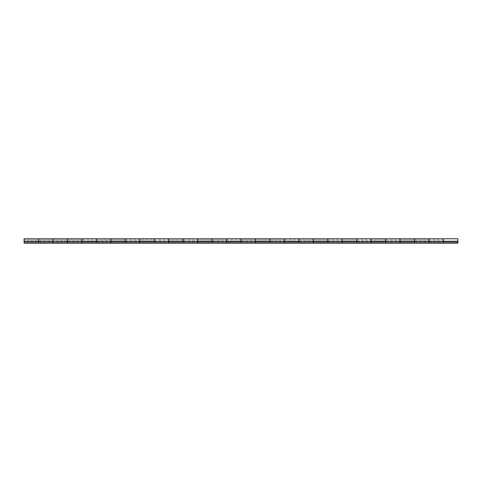 <?xml version="1.0" encoding="UTF-8"?>
<svg xmlns="http://www.w3.org/2000/svg" width="482" height="482" viewBox="0 0 482 482"><rect width="100%" height="100%" fill="white"/><g stroke="black" fill="none" stroke-linecap="round" stroke-linejoin="round"><path stroke-width="0.36" stroke-dasharray="2.41 1.81" d="M457.9 242.048L457.9 243.241L24.1 243.241L38.56 243.241L38.56 242.085L24.1 242.085L24.1 241L24.1 243.241L24.1 242.085L457.9 242.085L24.1 242.085L38.56 242.085L38.56 241L24.1 241L457.9 241L24.1 241L457.9 241L457.9 239.916L457.9 241L24.1 241L24.1 239.916L24.1 241.765L24.1 238.765L24.1 241L38.56 241L38.56 241.506L24.1 241.506L24.1 241C24.1 239.626 24.1 239.626 24.1 241C24.1 239.626 24.1 239.626 24.1 241L24.1 242.085L24.1 241L38.56 241L24.1 241L24.1 239.916L24.1 242.048L38.56 242.048L38.56 241.506L24.1 241.506L24.1 242.048L24.1 241L24.1 242.048L38.56 242.048L38.56 239.934L38.56 242.085L53.02 242.085L53.02 243.241L67.48 243.241L67.48 242.085L53.02 242.085L67.48 242.085L67.48 241L53.02 241L53.02 238.765L53.02 241L67.48 241L67.48 241.506L53.02 241.506L53.02 241C53.02 239.626 53.02 239.626 53.02 241C53.02 239.626 53.02 239.626 53.02 241L53.02 243.241L457.9 243.241L443.44 243.241L443.44 242.085L428.98 242.085L428.98 243.241L443.44 243.241L414.52 243.241L414.52 242.085L400.06 242.085L400.06 243.241L414.52 243.241L385.6 243.241L385.6 242.085L371.14 242.085L371.14 243.241L385.6 243.241L356.68 243.241L356.68 242.085L342.22 242.085L342.22 243.241L356.68 243.241L327.76 243.241L327.76 242.085L313.3 242.085L313.3 243.241L327.76 243.241L298.84 243.241L298.84 242.085L284.38 242.085L284.38 243.241L298.84 243.241L269.92 243.241L269.92 242.085L255.46 242.085L255.46 243.241L269.92 243.241L241 243.241L241 242.085L226.54 242.085L226.54 243.241L241 243.241L212.08 243.241L212.08 242.085L197.62 242.085L197.62 243.241L212.08 243.241L183.16 243.241L183.16 242.085L168.7 242.085L168.7 243.241L183.16 243.241L154.24 243.241L154.24 242.085L139.78 242.085L139.78 243.241L154.24 243.241L125.32 243.241L125.32 242.085L110.86 242.085L110.86 243.241L125.32 243.241L96.4 243.241L96.4 242.085L81.94 242.085L81.94 243.241L96.4 243.241L38.56 243.241L38.56 241.856L38.56 243.241L38.56 242.085L38.56 243.241L24.1 243.241L24.1 242.085L53.02 242.085L53.02 241L67.48 241L53.02 241L53.02 239.916L53.02 242.048L67.48 242.048L67.48 241.506L53.02 241.506L53.02 242.048L53.02 238.759L53.02 242.085L38.56 242.085L38.56 241L53.02 241L38.56 241L38.56 238.759L38.56 241L53.02 241L53.02 243.241L53.02 242.085L96.4 242.085L96.4 241L81.94 241L81.94 238.765L81.94 241L96.4 241L96.4 241.506L81.94 241.506L81.94 241C81.94 239.626 81.94 239.626 81.94 241C81.94 239.626 81.94 239.626 81.94 241L81.94 243.241L67.48 243.241L67.48 241.856L67.48 243.241L67.48 242.085L67.48 243.241L38.56 243.241L38.56 241L38.56 242.048L38.56 241.506L53.02 241.506L38.56 241.506L38.56 239.94L38.56 241.506M53.02 241.856L53.02 239.916L67.48 239.916L67.48 241L67.48 238.759L67.48 241L81.94 241L81.94 239.916L96.4 239.916L96.4 241L96.4 238.759L96.4 241L110.86 241L110.86 239.916L125.32 239.916L125.32 241L125.32 238.759L125.32 241L139.78 241L139.78 239.916L154.24 239.916L154.24 241L154.24 238.759L154.24 241L168.7 241L168.7 239.916L183.16 239.916L183.16 241L183.16 238.759L183.16 241L197.62 241L197.62 239.916L212.08 239.916L212.08 241L212.08 238.759L212.08 241L226.54 241L226.54 239.916L241 239.916L241 241L241 238.759L241 241L255.46 241L255.46 239.916L269.92 239.916L269.92 241L269.92 238.759L269.92 241L284.38 241L284.38 239.916L298.84 239.916L298.84 241L298.84 238.759L298.84 241L313.3 241L313.3 239.916L327.76 239.916L327.76 241L327.76 238.759L327.76 241L342.22 241L342.22 239.916L356.68 239.916L356.68 241L356.68 238.759L356.68 241L371.14 241L371.14 239.916L385.6 239.916L385.6 241L385.6 238.759L385.6 241L400.06 241L400.06 239.916L414.52 239.916L414.52 241L414.52 238.759L414.52 241L428.98 241L428.98 239.916L443.44 239.916L443.44 241L443.44 238.759L443.44 241L457.9 241L457.9 241.765L457.9 239.916L457.9 243.241L457.9 242.085L457.9 243.241L443.44 243.241L443.44 241L443.44 241.506L428.98 241.506L428.98 241L443.44 241L428.98 241L428.98 238.765L428.98 241L443.44 241L443.44 242.048L428.98 242.048L428.98 241C428.98 239.626 428.98 239.626 428.98 241C428.98 239.626 428.98 239.626 428.98 241L428.98 242.085L457.9 242.085L443.44 242.085L443.44 243.241L414.52 243.241L414.52 241L400.06 241L400.06 238.765L400.06 241L414.52 241L414.52 241.506L400.06 241.506L400.06 241C400.06 239.626 400.06 239.626 400.06 241C400.06 239.626 400.06 239.626 400.06 241L400.06 242.085L428.98 242.085L428.98 243.241L428.98 239.916L428.98 242.048L443.44 242.048L443.44 241.506L428.98 241.506L428.98 242.048L428.98 238.759L428.98 242.085L414.52 242.085L414.52 243.241L385.6 243.241L385.6 241L371.14 241L371.14 238.765L371.14 241L385.6 241L385.6 241.506L371.14 241.506L371.14 241C371.14 239.626 371.14 239.626 371.14 241C371.14 239.626 371.14 239.626 371.14 241L371.14 242.085L400.06 242.085L400.06 243.241L400.06 241L414.52 241L400.06 241L400.06 239.916L400.06 242.048L414.52 242.048L414.52 241.506L400.06 241.506L400.06 242.048L400.06 238.759L400.06 242.085L385.6 242.085L385.6 243.241L356.68 243.241L356.68 241L342.22 241L342.22 238.765L342.22 241L356.68 241L356.68 241.506L342.22 241.506L342.22 241C342.22 239.626 342.22 239.626 342.22 241C342.22 239.626 342.22 239.626 342.22 241L342.22 242.085L371.14 242.085L371.14 243.241L371.14 241L385.6 241L371.14 241L371.14 239.916L371.14 242.048L385.6 242.048L385.6 241.506L371.14 241.506L371.14 242.048L371.14 238.759L371.14 242.085L356.68 242.085L356.68 243.241L327.76 243.241L327.76 241L313.3 241L313.3 238.765L313.3 241L327.76 241L327.76 241.506L313.3 241.506L313.3 241C313.3 239.626 313.3 239.626 313.3 241C313.3 239.626 313.3 239.626 313.3 241L313.3 242.085L342.22 242.085L342.22 243.241L342.22 241L356.68 241L342.22 241L342.22 239.916L342.22 242.048L356.68 242.048L356.68 241.506L342.22 241.506L342.22 242.048L342.22 238.759L342.22 242.085L327.76 242.085L327.76 243.241L298.84 243.241L298.84 241L284.38 241L284.38 238.765L284.38 241L298.84 241L298.84 241.506L284.38 241.506L284.38 241C284.38 239.626 284.38 239.626 284.38 241C284.38 239.626 284.38 239.626 284.38 241L284.38 242.085L313.3 242.085L313.3 243.241L313.3 241L327.76 241L313.3 241L313.3 239.916L313.3 242.048L327.76 242.048L327.76 241.506L313.3 241.506L313.3 242.048L313.3 238.759L313.3 242.085L298.84 242.085L298.84 243.241L269.92 243.241L269.92 241L255.46 241L255.46 238.765L255.46 241L269.92 241L269.92 241.506L255.46 241.506L255.46 241C255.46 239.626 255.46 239.626 255.46 241C255.46 239.626 255.46 239.626 255.46 241L255.46 242.085L284.38 242.085L284.38 243.241L284.38 241L298.84 241L284.38 241L284.38 239.916L284.38 242.048L298.84 242.048L298.84 241.506L284.38 241.506L284.38 242.048L284.38 238.759L284.38 242.085L269.92 242.085L269.92 243.241L241 243.241L241 241L226.54 241L226.54 238.765L226.54 241L241 241L241 241.506L226.54 241.506L226.54 241C226.54 239.626 226.54 239.626 226.54 241C226.54 239.626 226.54 239.626 226.54 241L226.54 242.085L255.46 242.085L255.46 243.241L255.46 241L269.92 241L255.46 241L255.46 239.916L255.46 242.048L269.92 242.048L269.92 241.506L255.46 241.506L255.46 242.048L255.46 238.759L255.46 242.085L241 242.085L241 243.241L212.08 243.241L212.08 241L197.62 241L197.62 238.765L197.62 241L212.08 241L212.08 241.506L197.62 241.506L197.62 241C197.62 239.626 197.62 239.626 197.62 241C197.62 239.626 197.62 239.626 197.62 241L197.62 242.085L226.54 242.085L226.54 243.241L226.54 241L241 241L226.54 241L226.54 239.916L226.54 242.048L241 242.048L241 241.506L226.54 241.506L226.54 242.048L226.54 238.759L226.54 242.085L212.08 242.085L212.08 243.241L183.16 243.241L183.16 241L168.7 241L168.7 238.765L168.7 241L183.16 241L183.16 241.506L168.7 241.506L168.7 241C168.7 239.626 168.7 239.626 168.7 241C168.7 239.626 168.7 239.626 168.7 241L168.7 242.085L197.62 242.085L197.62 243.241L197.62 241L212.08 241L197.62 241L197.62 239.916L197.62 242.048L212.08 242.048L212.08 241.506L197.62 241.506L197.62 242.048L197.62 238.759L197.62 242.085L183.16 242.085L183.16 243.241L154.24 243.241L154.24 241L139.78 241L139.78 238.765L139.78 241L154.24 241L154.24 241.506L139.78 241.506L139.78 241C139.78 239.626 139.78 239.626 139.78 241C139.78 239.626 139.78 239.626 139.78 241L139.78 242.085L168.7 242.085L168.7 243.241L168.7 241L183.16 241L168.7 241L168.7 239.916L168.7 242.048L183.16 242.048L183.16 241.506L168.7 241.506L168.7 242.048L168.7 238.759L168.7 242.085L154.24 242.085L154.24 243.241L125.32 243.241L125.32 241L110.86 241L110.86 238.765L110.86 241L125.32 241L125.32 241.506L110.86 241.506L110.86 241C110.86 239.626 110.86 239.626 110.86 241C110.86 239.626 110.86 239.626 110.86 241L110.86 242.085L139.78 242.085L139.78 243.241L139.78 241L154.24 241L139.78 241L139.78 239.916L139.78 242.048L154.24 242.048L154.24 241.506L139.78 241.506L139.78 242.048L139.78 238.759L139.78 242.085L125.32 242.085L125.32 243.241L96.4 243.241L96.4 241.856L96.4 243.241L96.4 242.085L110.86 242.085L110.86 243.241L110.86 241L125.32 241L110.86 241L110.86 239.916L110.86 242.048L125.32 242.048L125.32 241.506L110.86 241.506L110.86 242.048L110.86 238.759L110.86 242.085L96.4 242.085L96.4 243.241L81.94 243.241L81.94 241L96.4 241L81.94 241L81.94 239.916L81.94 242.048L96.4 242.048L96.4 241.506L81.94 241.506L81.94 242.048L81.94 238.759L81.94 242.085L67.48 242.085L457.9 242.085L457.9 241L414.52 241L414.52 242.048L400.06 242.048L400.06 241L385.6 241L385.6 242.048L371.14 242.048L371.14 241L356.68 241L356.68 242.048L342.22 242.048L342.22 241L327.76 241L327.76 242.048L313.3 242.048L313.3 241L298.84 241L298.84 242.048L284.38 242.048L284.38 241L269.92 241L269.92 242.048L255.46 242.048L255.46 241L241 241L241 242.048L226.54 242.048L226.54 241L212.08 241L212.08 242.048L197.62 242.048L197.62 241L183.16 241L183.16 242.048L168.7 242.048L168.7 241L154.24 241L154.24 242.048L139.78 242.048L139.78 241L125.32 241L125.32 242.048L110.86 242.048L110.86 241L96.4 241L96.4 242.048L81.94 242.048L81.94 241L67.48 241L67.48 242.048L53.02 242.048L53.02 241C53.02 239.596 53.02 239.596 53.02 241C53.02 239.596 53.02 239.596 53.02 241L38.56 241L38.56 241.856M443.44 239.916L24.1 239.916L38.56 239.916L38.56 241L38.56 238.801L38.56 242.085L67.48 242.085L67.48 239.934L67.48 242.085L96.4 242.085L96.4 239.934L96.4 242.085L125.32 242.085L125.32 239.934L125.32 242.085L154.24 242.085L154.24 239.934L154.24 242.085L183.16 242.085L183.16 239.934L183.16 242.085L212.08 242.085L212.08 239.934L212.08 242.085L241 242.085L241 239.934L241 242.085L269.92 242.085L269.92 239.934L269.92 242.085L298.84 242.085L298.84 239.934L298.84 242.085L327.76 242.085L327.76 239.934L327.76 242.085L356.68 242.085L356.68 239.934L356.68 242.085L385.6 242.085L385.6 239.934L385.6 242.085L414.52 242.085L414.52 239.934L414.52 242.085L443.44 242.085L443.44 239.934L443.44 242.085L457.9 242.085L24.1 242.085L24.1 243.241L24.1 242.085L38.56 242.085L38.56 243.241L38.56 242.085M24.1 241.856L24.1 243.241L53.02 243.241L53.02 242.085L53.02 243.241L67.48 243.241L67.48 241L67.48 242.048L67.48 241L81.94 241L81.94 243.241L67.48 243.241L67.48 242.085L67.48 243.241L81.94 243.241L81.94 242.085L81.94 243.241L96.4 243.241L96.4 241L96.4 242.048L96.4 241L110.86 241L110.86 243.241L96.4 243.241L96.4 242.085L96.4 243.241L110.86 243.241L110.86 242.085L110.86 243.241L125.32 243.241L125.32 241L125.32 242.048L125.32 241L139.78 241L139.78 243.241L125.32 243.241L125.32 242.085L125.32 243.241L139.78 243.241L139.78 242.085L139.78 243.241L154.24 243.241L154.24 241L154.24 242.048L154.24 241L168.7 241L168.7 243.241L154.24 243.241L154.24 242.085L154.24 243.241L168.7 243.241L168.7 242.085L168.7 243.241L183.16 243.241L183.16 241L183.16 242.048L183.16 241L197.62 241L197.62 243.241L183.16 243.241L183.16 242.085L183.16 243.241L197.62 243.241L197.62 242.085L197.62 243.241L212.08 243.241L212.08 241L212.08 242.048L212.08 241L226.54 241L226.54 243.241L212.08 243.241L212.08 242.085L212.08 243.241L226.54 243.241L226.54 242.085L226.54 243.241L241 243.241L241 241L241 242.048L241 241L255.46 241L255.46 243.241L241 243.241L241 242.085L241 243.241L255.46 243.241L255.46 242.085L255.46 243.241L269.92 243.241L269.92 241L269.92 242.048L269.92 241L284.38 241L284.38 243.241L269.92 243.241L269.92 242.085L269.92 243.241L284.38 243.241L284.38 242.085L284.38 243.241L298.84 243.241L298.84 241L298.84 242.048L298.84 241L313.3 241L313.3 243.241L298.84 243.241L298.84 242.085L298.84 243.241L313.3 243.241L313.3 242.085L313.3 243.241L327.76 243.241L327.76 241L327.76 242.048L327.76 241L342.22 241L342.22 243.241L327.76 243.241L327.76 242.085L327.76 243.241L342.22 243.241L342.22 242.085L342.22 243.241L356.68 243.241L356.68 241L356.68 242.048L356.68 241L371.14 241L371.14 243.241L356.68 243.241L356.68 242.085L356.68 243.241L371.14 243.241L371.14 242.085L371.14 243.241L385.6 243.241L385.6 241L385.6 242.048L385.6 241L400.06 241L400.06 243.241L385.6 243.241L385.6 242.085L385.6 243.241L400.06 243.241L400.06 242.085L400.06 243.241L414.52 243.241L414.52 241L414.52 242.048L414.52 241L428.98 241L428.98 243.241L414.52 243.241L414.52 242.085L414.52 243.241L428.98 243.241L428.98 242.085L428.98 243.241L443.44 243.241L443.44 241L443.44 242.048L443.44 241L457.9 241L457.9 243.241L443.44 243.241L443.44 242.085L443.44 243.241L457.9 243.241L457.9 241L443.44 241L443.44 242.048L443.44 241.506L457.9 241.506L443.44 241.506L443.44 239.94L443.44 241.506M53.02 242.585L53.02 243.073L53.02 242.585M67.48 238.825L67.48 242.048L67.48 241.506L81.94 241.506L67.48 241.506L67.48 239.94L67.48 241.506M81.94 241.856L81.94 241C81.94 239.596 81.94 239.596 81.94 241C81.94 239.596 81.94 239.596 81.94 241L67.48 241L67.48 241.856M96.4 238.825L96.4 242.048L96.4 241.506L110.86 241.506L96.4 241.506L96.4 239.94L96.4 241.506M110.86 241.856L110.86 241C110.86 239.596 110.86 239.596 110.86 241C110.86 239.596 110.86 239.596 110.86 241L96.4 241L96.4 241.856M125.32 238.825L125.32 242.048L125.32 241.506L139.78 241.506L125.32 241.506L125.32 239.94L125.32 241.506M139.78 241.856L139.78 241C139.78 239.596 139.78 239.596 139.78 241C139.78 239.596 139.78 239.596 139.78 241L125.32 241L125.32 241.856M154.24 238.825L154.24 242.048L154.24 241.506L168.7 241.506L154.24 241.506L154.24 239.94L154.24 241.506M168.7 241.856L168.7 241C168.7 239.596 168.7 239.596 168.7 241C168.7 239.596 168.7 239.596 168.7 241L154.24 241L154.24 241.856M183.16 238.825L183.16 242.048L183.16 241.506L197.62 241.506L183.16 241.506L183.16 239.94L183.16 241.506M197.62 241.856L197.62 241C197.62 239.596 197.62 239.596 197.62 241C197.62 239.596 197.62 239.596 197.62 241L183.16 241L183.16 241.856M212.08 238.825L212.08 242.048L212.08 241.506L226.54 241.506L212.08 241.506L212.08 239.94L212.08 241.506M226.54 241.856L226.54 241C226.54 239.596 226.54 239.596 226.54 241C226.54 239.596 226.54 239.596 226.54 241L212.08 241L212.08 241.856M241 238.825L241 242.048L241 241.506L255.46 241.506L241 241.506L241 239.94L241 241.506M255.46 241.856L255.46 241C255.46 239.596 255.46 239.596 255.46 241C255.46 239.596 255.46 239.596 255.46 241L241 241L241 241.856M269.92 238.825L269.92 242.048L269.92 241.506L284.38 241.506L269.92 241.506L269.92 239.94L269.92 241.506M284.38 241.856L284.38 241C284.38 239.596 284.38 239.596 284.38 241C284.38 239.596 284.38 239.596 284.38 241L269.92 241L269.92 241.856M298.84 238.825L298.84 242.048L298.84 241.506L313.3 241.506L298.84 241.506L298.84 239.94L298.84 241.506M313.3 241.856L313.3 241C313.3 239.596 313.3 239.596 313.3 241C313.3 239.596 313.3 239.596 313.3 241L298.84 241L298.84 241.856M327.76 238.825L327.76 242.048L327.76 241.506L342.22 241.506L327.76 241.506L327.76 239.94L327.76 241.506M342.22 241.856L342.22 241C342.22 239.596 342.22 239.596 342.22 241C342.22 239.596 342.22 239.596 342.22 241L327.76 241L327.76 241.856M356.68 238.825L356.68 242.048L356.68 241.506L371.14 241.506L356.68 241.506L356.68 239.94L356.68 241.506M371.14 241.856L371.14 241C371.14 239.596 371.14 239.596 371.14 241C371.14 239.596 371.14 239.596 371.14 241L356.68 241L356.68 241.856M385.6 238.825L385.6 242.048L385.6 241.506L400.06 241.506L385.6 241.506L385.6 239.94L385.6 241.506M400.06 241.856L400.06 241C400.06 239.596 400.06 239.596 400.06 241C400.06 239.596 400.06 239.596 400.06 241L385.6 241L385.6 241.856M414.52 238.825L414.52 242.048L414.52 241.506L428.98 241.506L414.52 241.506L414.52 239.94L414.52 241.506M428.98 241.856L428.98 241C428.98 239.596 428.98 239.596 428.98 241C428.98 239.596 428.98 239.596 428.98 241L414.52 241L414.52 241.856M443.44 238.825L443.44 241.856M457.9 238.759L457.9 241.506M428.98 242.048L428.98 241.506L428.98 242.048M400.06 242.048L400.06 241.506L400.06 242.048M371.14 242.048L371.14 241.506L371.14 242.048M342.22 242.048L342.22 241.506L342.22 242.048M313.3 242.048L313.3 241.506L313.3 242.048M284.38 242.048L284.38 241.506L284.38 242.048M255.46 242.048L255.46 241.506L255.46 242.048M226.54 242.048L226.54 241.506L226.54 242.048M197.62 242.048L197.62 241.506L197.62 242.048M168.7 242.048L168.7 241.506L168.7 242.048M139.78 242.048L139.78 241.506L139.78 242.048M110.86 242.048L110.86 241.506L110.86 242.048M81.94 242.048L81.94 241.506L81.94 242.048M53.02 242.048L53.02 241.506L53.02 242.048M457.9 238.825L457.9 241M38.56 239.916L53.02 239.916L53.02 242.085M67.48 242.085L67.48 238.807M67.48 239.916L81.94 239.916L81.94 242.085M96.4 242.085L96.4 238.807M96.4 239.916L110.86 239.916L110.86 242.085M125.32 242.085L125.32 238.807M125.32 239.916L139.78 239.916L139.78 242.085M154.24 242.085L154.24 238.807M154.24 239.916L168.7 239.916L168.7 242.085M183.16 242.085L183.16 238.807M183.16 239.916L197.62 239.916L197.62 242.085M212.08 242.085L212.08 238.807M212.08 239.916L226.54 239.916L226.54 242.085M241 242.085L241 238.807M241 239.916L255.46 239.916L255.46 242.085M269.92 242.085L269.92 238.807M269.92 239.916L284.38 239.916L284.38 242.085M298.84 242.085L298.84 238.807M298.84 239.916L313.3 239.916L313.3 242.085M327.76 242.085L327.76 238.807M327.76 239.916L342.22 239.916L342.22 242.085M356.68 242.085L356.68 238.807M356.68 239.916L371.14 239.916L371.14 242.085M385.6 242.085L385.6 238.807M385.6 239.916L400.06 239.916L400.06 242.085M414.52 242.085L414.52 238.807M414.52 239.916L428.98 239.916L428.98 242.085M443.44 242.085L443.44 238.807"/><path stroke-width="0.72" d="M38.56 242.085L38.56 238.759L24.1 238.759L24.1 242.085L457.9 242.085L457.9 238.759L443.44 238.759L443.44 242.048L457.9 242.048L457.9 238.825M443.44 242.085L443.44 238.759L428.98 238.759L428.98 242.085M414.52 242.085L414.52 238.759L400.06 238.759L400.06 242.085M385.6 242.085L385.6 238.759L371.14 238.759L371.14 242.085M356.68 242.085L356.68 238.759L342.22 238.759L342.22 242.085M327.76 242.085L327.76 238.759L313.3 238.759L313.3 242.085M298.84 242.085L298.84 238.759L284.38 238.759L284.38 242.085M269.92 242.085L269.92 238.759L255.46 238.759L255.46 242.085M241 242.085L241 238.759L226.54 238.759L226.54 242.085M212.08 242.085L212.08 238.759L197.62 238.759L197.62 242.085M183.16 242.085L183.16 238.759L168.7 238.759L168.7 242.085M154.24 242.085L154.24 238.759L139.78 238.759L139.78 242.085M125.32 242.085L125.32 238.759L110.86 238.759L110.86 242.085M96.4 242.085L96.4 238.759L81.94 238.759L81.94 242.085M67.48 242.085L67.48 238.759L53.02 238.759L53.02 242.085M24.1 242.085L24.1 243.241L24.1 242.085L457.9 242.085L457.9 243.241L24.1 243.241L457.9 243.241L457.9 241.765M24.1 238.759L24.1 242.585M38.56 241.856L38.56 238.801M38.56 238.825L38.56 242.048L53.02 242.048L53.02 238.759L38.56 238.759L38.56 242.048L53.02 242.048L53.02 241L53.02 242.585M67.48 241.856L67.48 238.801M67.48 238.825L67.48 242.048L81.94 242.048L81.94 238.759L67.48 238.759L67.48 242.048L81.94 242.048L81.94 241L81.94 242.585M96.4 241.856L96.4 238.801M96.4 238.825L96.4 242.048L110.86 242.048L110.86 238.759L96.4 238.759L96.4 242.048L110.86 242.048L110.86 241L110.86 242.585M125.32 241.856L125.32 238.801M125.32 238.825L125.32 242.048L139.78 242.048L139.78 238.759L125.32 238.759L125.32 242.048L139.78 242.048L139.78 241L139.78 242.585M154.24 241.856L154.24 238.801M154.24 238.825L154.24 242.048L168.7 242.048L168.7 238.759L154.24 238.759L154.24 242.048L168.7 242.048L168.7 241L168.7 242.585M183.16 241.856L183.16 238.801M183.16 238.825L183.16 242.048L197.62 242.048L197.62 238.759L183.16 238.759L183.16 242.048L197.62 242.048L197.62 241L197.62 242.585M212.08 241.856L212.08 238.801M212.08 238.825L212.08 242.048L226.54 242.048L226.54 238.759L212.08 238.759L212.08 242.048L226.54 242.048L226.54 241L226.54 242.585M241 241.856L241 238.801M241 238.825L241 242.048L255.46 242.048L255.46 238.759L241 238.759L241 242.048L255.46 242.048L255.46 241L255.46 242.585M269.92 241.856L269.92 238.801M269.92 238.825L269.92 242.048L284.38 242.048L284.38 238.759L269.92 238.759L269.92 242.048L284.38 242.048L284.38 241L284.38 242.585M298.84 241.856L298.84 238.801M298.84 238.825L298.84 242.048L313.3 242.048L313.3 238.759L298.84 238.759L298.84 242.048L313.3 242.048L313.3 241L313.3 242.585M327.76 241.856L327.76 238.801M327.76 238.825L327.76 242.048L342.22 242.048L342.22 238.759L327.76 238.759L327.76 242.048L342.22 242.048L342.22 241L342.22 242.585M356.68 241.856L356.68 238.801M356.68 238.825L356.68 242.048L371.14 242.048L371.14 238.759L356.68 238.759L356.68 242.048L371.14 242.048L371.14 241L371.14 242.585M385.6 241.856L385.6 238.801M385.6 238.825L385.6 242.048L400.06 242.048L400.06 238.759L385.6 238.759L385.6 242.048L400.06 242.048L400.06 241L400.06 242.585M414.52 241.856L414.52 238.801M414.52 238.825L414.52 242.048L428.98 242.048L428.98 238.759L414.52 238.759L414.52 242.048L428.98 242.048L428.98 241L428.98 242.585M443.44 241.856L443.44 238.801M443.44 238.825L443.44 242.048L457.9 242.048"/></g></svg>
